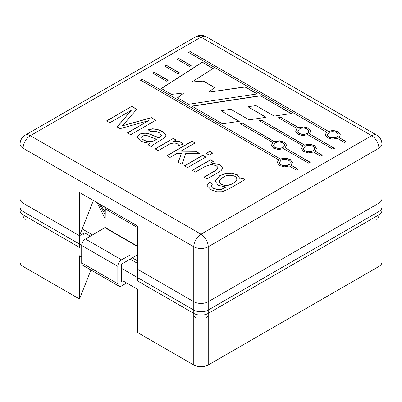 <?xml version="1.0" encoding="UTF-8"?>
<svg xmlns="http://www.w3.org/2000/svg" width="402" height="402" viewBox="0 0 402 402"><rect width="100%" height="100%" fill="white"/><g stroke="black" fill="none" stroke-linecap="round" stroke-linejoin="round"><path stroke-width="0.6" d="M93.41 200.497L79.506 235.728L84.566 232.808L90.38 236.165L84.566 232.808A2.045 1.181 -60 0 0 83.119 235.311A2.045 1.181 -60 0 1 84.566 232.808L79.506 235.728L23.095 203.161L23.095 214.854A10.226 5.904 180 0 1 20.1 210.678A10.226 5.904 180 0 0 23.095 214.854L79.506 247.421L23.095 214.854A10.226 5.904 -60 0 0 25.215 219.532A10.226 5.904 -60 0 1 23.095 214.854L23.095 203.161A10.226 5.904 0 0 1 20.1 198.985A10.226 5.904 0 0 0 23.095 203.161L23.095 148.212A10.226 5.904 -60 0 1 30.326 135.69A10.226 5.904 -120 0 0 25.215 135.183A10.226 10.226 0 0 0 20.1 144.037L20.1 198.985A10.226 5.904 0 0 0 23.095 203.161L79.506 235.728L79.506 247.421L79.506 192.473L137.358 225.874L137.358 269.129L193.769 301.696A10.226 5.904 0 0 0 208.231 301.696L378.905 203.161A10.226 5.904 0 0 0 381.9 198.985L381.9 210.678A10.226 5.904 180 0 1 378.905 214.854A10.226 5.904 60 0 1 376.785 219.532A10.226 5.904 60 0 0 378.905 214.854L378.905 203.161A10.226 5.904 0 0 0 381.9 198.985L381.9 210.678A10.226 5.904 180 0 1 378.905 214.854L378.905 203.161A10.226 5.904 0 0 0 381.9 198.985L381.9 144.037A10.226 10.226 0 0 0 376.785 135.183A10.226 5.904 120 0 0 371.674 135.69L201 37.15L30.326 135.69L201 234.225L371.674 135.69A10.226 5.904 60 0 1 378.905 148.212A10.226 5.904 0 0 0 381.9 144.037M208.231 301.696L208.231 313.389A10.226 5.904 180 0 1 193.769 313.389L193.769 301.696A10.226 5.904 0 0 0 208.231 301.696L208.231 313.389L378.905 214.854L208.231 313.389A10.226 5.904 -120 0 1 206.115 318.072A10.226 5.904 -120 0 0 208.231 313.389A10.226 5.904 180 0 1 193.769 313.389L137.358 280.822L137.358 269.129L193.769 301.696L137.358 269.129L137.358 280.822L193.769 313.389A10.226 5.904 120 0 0 195.885 318.072A10.226 5.904 120 0 1 193.769 313.389L193.769 301.696A10.226 5.904 0 0 0 208.231 301.696L378.905 203.161L378.905 148.212L208.231 246.753A10.226 5.904 -120 0 0 201 234.225A10.226 5.904 120 0 0 193.769 246.753A10.226 5.904 0 0 0 208.231 246.753L208.231 301.696L378.905 203.161M97.194 202.683L105.103 218.668L97.194 202.683M100.324 204.492L105.103 211.99L100.324 204.492M98.802 203.613L105.103 214.492L98.802 203.613M104.349 206.819L105.183 207.914L104.349 206.819M93.967 234.059L105.103 227.462L105.299 207.362L105.103 208.844L137.358 227.467L105.103 208.844L105.103 227.462L137.358 246.084L105.103 227.462L104.962 227.713L137.358 246.416L104.962 227.713L93.967 234.059M130.127 254.933L121.58 259.868L130.112 254.943M130.127 259.109L137.358 254.933L130.127 259.109M126.625 282.978L121.58 285.892A5.296 3.06 -60 0 1 118.932 286.154A5.296 3.06 -60 0 1 117.831 283.727L117.831 266.36A5.296 3.06 -60 0 1 121.58 259.868A5.296 3.06 -60 0 0 117.831 266.36L117.831 283.727A5.296 3.06 -60 0 0 118.932 286.154A5.296 3.06 -60 0 0 121.58 285.892L126.625 282.978M121.58 281.747L121.419 264.29L130.112 259.084L121.419 264.29L121.58 281.747M82.802 265.295A5.296 3.06 -60 0 1 81.701 262.868L81.701 245.496A5.296 3.06 -60 0 1 85.45 239.009L93.983 234.085L85.45 239.009L121.58 259.868L85.45 239.009A5.296 3.06 -60 0 0 81.701 245.496L117.831 266.36L81.701 245.496L81.701 262.868L117.831 283.727L81.701 262.868A5.296 3.06 -60 0 0 82.802 265.295L118.932 286.154L82.802 265.295M291.299 113.54L260.365 95.686L191.829 106.113L222.482 123.811L239.29 121.324L220.954 110.736L230.763 109.269L249.094 119.851L266.149 117.273L247.898 106.736L255.994 105.595L274.184 116.103L291.299 113.54M189.643 66.496L176.96 59.174L178.518 58.275L191.121 65.551L189.643 66.496M178.166 73.852L164.85 66.164L166.408 65.265L179.644 72.903L178.166 73.852M280.872 117.364L298.731 127.675L303.771 126.821L308.61 128.092L310.826 131.188L309.329 133.796L334.333 148.232L332.776 149.132L307.771 134.695L302.731 135.549L297.897 134.278L295.676 131.188L297.173 128.575L278.395 117.736L280.872 117.364L298.731 127.846L303.771 126.992L308.61 128.263L310.826 131.268M242.411 123.123L274.511 141.66L279.551 140.806L284.39 142.077L286.606 145.167L285.113 147.78L310.113 162.212L308.555 163.112L283.551 148.68L278.511 149.534L273.677 148.263L271.456 145.167L272.953 142.559L239.924 123.489L242.411 123.123L274.511 141.826L279.551 140.971L284.39 142.243L286.606 145.253M204.03 177.101L215.115 170.699L217.557 168.865L217.794 167.257L216.186 165.694L211.497 164.438L205.316 166.358L195.372 172.101L192.277 170.312L210.507 159.785L213.286 161.393L210.693 162.89L219.497 164.513L221.929 166.609L222.462 168.699L221.14 170.584L218.311 172.413L207.11 178.875L204.03 177.101M212.733 153.067L209.201 155.107L206.12 153.328L209.653 151.288L212.733 153.067M178.749 145.434C177.418 141.876 170.659 142.911 167.765 145.142L158.222 150.649L155.142 148.871L173.373 138.348L176.136 139.941L173.373 141.534C178.237 140.559 181.352 141.519 182.714 144.418L178.749 145.434M131.248 110.374L109.852 122.726L106.62 120.861L131.786 106.334L136.791 109.223L122.444 125.801L151.338 117.62L155.825 120.213L130.665 134.74L127.434 132.876L148.509 120.706L120.118 128.65L117.118 126.921L131.248 110.374L117.118 127.087M261.612 120.228L304.515 144.996L309.555 144.142L314.389 145.413L316.61 148.509L315.113 151.117L322.223 155.222L320.665 156.122L313.555 152.016L308.515 152.871L303.676 151.599L301.46 148.509L302.952 145.896L259.139 120.6L261.612 120.228L304.515 145.162L309.555 144.313L314.389 145.579L316.605 148.589M151.373 146.7L148.207 144.871L149.835 143.197L144.494 142.514L140.459 140.881L137.278 137.343L139.404 134.238L142.469 133.183L145.851 133.087L149.097 133.806L158.926 137.72L161.559 135.313L159.056 132.554L155.056 131.137L150.785 131.801L148.157 129.821L152.644 128.796L157.217 129.308L162.006 131.318L165.252 133.831L166.006 135.871L164.87 137.63L152.795 145.006L151.373 146.7M177.207 153.283L169.991 157.448L166.91 155.669L192.076 141.142L195.156 142.921L180.84 151.182L195.543 151.147L199.543 153.453L185.794 153.348L182.031 164.398L178.212 162.192L181.443 153.308L177.207 153.283M205.804 157.071L187.573 167.599L184.493 165.82L202.724 155.293L205.804 157.071M242.104 178.026L244.913 179.649L229.16 188.744L222.246 191.734L216.718 191.774L211.06 189.704L207.276 185.819L207.196 185.221L209.754 182.146L212.351 184.106L211.331 185.915L213.608 188.236L217.794 189.664L221.778 189.181L225.994 187.015L218.361 185.372L215.316 181.342L215.417 180.538L219.834 175.589L225.592 173.368L231.738 172.971L237.18 174.719L239.944 178.583L239.873 179.312L242.104 178.026L244.913 179.82M142.192 79.249L280.294 158.981L285.335 158.127L290.169 159.398L292.39 162.488L290.892 165.101L298.003 169.207L296.445 170.106L289.334 166.001L284.294 166.855L279.455 165.584L277.239 162.488L278.732 159.88L140.63 80.149L142.192 79.249L280.294 158.981M190.161 51.551L328.263 131.283L333.303 130.434L338.137 131.705L340.358 134.796L338.861 137.404L345.971 141.509L344.413 142.408L337.303 138.303L332.263 139.157L327.429 137.886L325.208 134.796L326.705 132.183L188.603 52.451L190.161 51.551L328.263 131.283M166.689 81.209L152.74 73.154L154.298 72.254L168.167 80.259L166.689 81.209M171.503 94.38L161.277 88.475L202.317 62.169L213.211 68.461L191.809 82.043L203.246 80.958L214.537 87.475L208.824 92.153L245.089 86.862L257.31 93.917L188.638 104.269L177.478 97.832L183.855 92.922L171.503 94.38M291.068 113.575L260.365 95.686M260.365 95.852L192.055 106.244M239.059 121.354L220.954 110.736M265.918 117.309L247.898 106.736M328.263 131.454L333.303 130.6L338.137 131.871L340.358 134.881M345.971 141.68L338.861 137.404M299.455 128.992L297.882 131.188C297.56 135.188 308.942 135.188 308.625 131.188C308.847 128.565 302.55 126.982 299.455 128.992M297.882 131.268L297.882 131.353C297.56 135.353 308.942 135.353 308.625 131.353L308.62 131.268M278.395 117.902L280.872 117.535M295.681 131.268L297.173 128.575M309.329 133.796L334.333 148.398M280.294 159.147L285.335 158.293L290.169 159.564L292.385 162.574M298.003 169.373L290.892 165.101M275.234 142.976L273.661 145.167C273.34 149.167 284.722 149.172 284.405 145.167C284.626 142.544 278.33 140.961 275.234 142.976M273.661 145.253L273.661 145.338C273.34 149.338 284.722 149.338 284.405 145.338L284.4 145.253M239.924 123.655L242.411 123.288M271.461 145.253L272.953 142.559M285.113 147.78L310.113 162.383M211.296 185.724L213.608 188.402L217.794 189.829L221.778 189.347L225.994 187.015M215.321 181.423L215.417 180.709L219.834 175.759L225.592 173.533L231.738 173.136L237.18 174.89L239.944 178.664M242.104 178.192L239.873 179.312M207.201 185.307L209.754 182.146M209.754 182.312L212.351 184.272M204.176 177.181L215.115 170.865L217.557 169.031L217.909 167.956M210.693 162.89L219.497 164.679L221.929 166.78L222.527 168.307M192.277 170.478L210.507 159.956L213.286 161.559M219.397 181.563L219.397 181.649C219.844 184.106 222.241 185.377 226.582 185.473C230.401 185.478 237.225 181.749 236.783 179.207L236.783 179.121M223.231 177.302C220.673 178.734 219.397 180.126 219.397 181.483C219.844 183.935 222.241 185.211 226.582 185.307C230.401 185.307 237.225 181.578 236.783 179.041C236.607 174.9 227.557 173.945 223.231 177.302M328.987 132.605L327.414 134.796C327.092 138.796 338.474 138.796 338.152 134.796C338.378 132.173 332.082 130.59 328.987 132.605M305.234 146.313L303.661 148.509C303.344 152.509 314.721 152.509 314.404 148.509C314.63 145.886 308.329 144.303 305.234 146.313M164.996 66.25L166.408 65.265M327.414 134.881L327.414 134.961C327.092 138.961 338.474 138.961 338.152 134.961L338.152 134.881M188.603 52.617L190.161 51.717M325.213 134.876L326.705 132.183M303.666 148.589L303.661 148.675C303.344 152.675 314.721 152.675 314.404 148.675L314.404 148.589M259.139 120.771L261.612 120.394M301.46 148.589L302.952 145.896M315.113 151.117L322.223 155.388M156.463 139.062C154.453 138.775 149.393 136.283 146.921 135.62C143.745 135.268 141.996 136.007 141.665 137.846C142.971 141.584 153.016 142.976 156.463 139.062L156.463 139.228C153.016 143.147 142.971 141.75 141.665 138.012L141.655 137.69L141.665 138.012M106.62 121.027L131.786 106.334M148.207 145.037L149.835 143.197M148.308 129.931L152.644 128.962L157.217 129.474L162.006 131.484L165.252 134.002L166.026 135.7M137.268 137.208L139.404 134.404L142.469 133.353L145.851 133.253L149.097 133.972L158.926 137.886L161.554 135.394M155.142 149.041L173.373 138.348M281.013 160.297L279.44 162.488C279.124 166.493 290.505 166.493 290.184 162.488C290.41 159.865 284.113 158.282 281.013 160.297M279.445 162.574L279.44 162.659C279.124 166.659 290.505 166.659 290.184 162.659L290.184 162.574M140.63 80.315L142.192 79.415M277.239 162.574L278.732 159.88M161.413 88.551L202.317 62.335L213.07 68.546M177.604 97.902L183.855 92.922M208.824 92.153L245.089 87.028L257.079 93.952M191.809 82.043L203.246 81.124L214.417 87.576M177.106 59.255L178.518 58.441L190.985 65.637M152.886 73.239L154.298 72.425L168.026 80.35M166.408 65.431L179.508 72.993M184.493 165.986L202.724 155.458L205.804 157.237M206.12 153.499L209.653 151.459L212.733 153.237M178.212 162.358L181.443 153.308M180.84 151.182L195.543 151.313L199.543 153.624M166.91 155.835L192.076 141.308L195.156 143.087M173.373 141.534L173.373 141.705C178.237 140.725 181.352 141.685 182.714 144.584M173.373 138.514L176.136 140.107M127.434 133.042L148.509 120.706M122.444 125.801L151.338 117.791L155.825 120.379M131.786 106.5L136.791 109.389M23.095 203.161L79.506 235.728M23.095 266.461L23.095 211.512A10.226 5.904 0 0 1 20.1 207.337L20.1 262.285A10.226 5.904 0 0 0 23.095 266.461L79.506 299.028L79.506 255.772L81.701 257.039M90.958 270.003L79.506 299.028M123.042 280.908L137.358 289.174L137.358 332.429L193.769 364.996A10.226 5.904 0 0 0 208.231 364.996L378.905 266.461A10.226 5.904 0 0 0 381.9 262.285L381.9 207.337A10.226 5.904 0 0 1 378.905 211.512L378.905 266.461M137.358 263.285L130.097 259.094L137.358 263.285M201 37.15A10.226 5.904 -60 0 1 206.115 36.642A10.226 10.226 0 0 0 195.885 36.642A10.226 5.904 60 0 1 201 37.15M20.1 144.037A10.226 5.904 0 0 0 23.095 148.212L193.769 246.753L193.769 301.696M82.189 228.929L92.55 234.909M132.298 257.858L137.358 260.782M23.095 211.512L81.706 245.351M121.419 268.28L193.769 310.048A10.226 5.904 0 0 0 208.231 310.048L378.905 211.512M208.231 364.996L208.231 310.048M193.769 364.996L193.769 310.048M20.1 198.985L20.1 210.678L20.1 198.985M25.215 135.183L195.885 36.642M206.115 36.642L376.785 135.183"/></g></svg>
